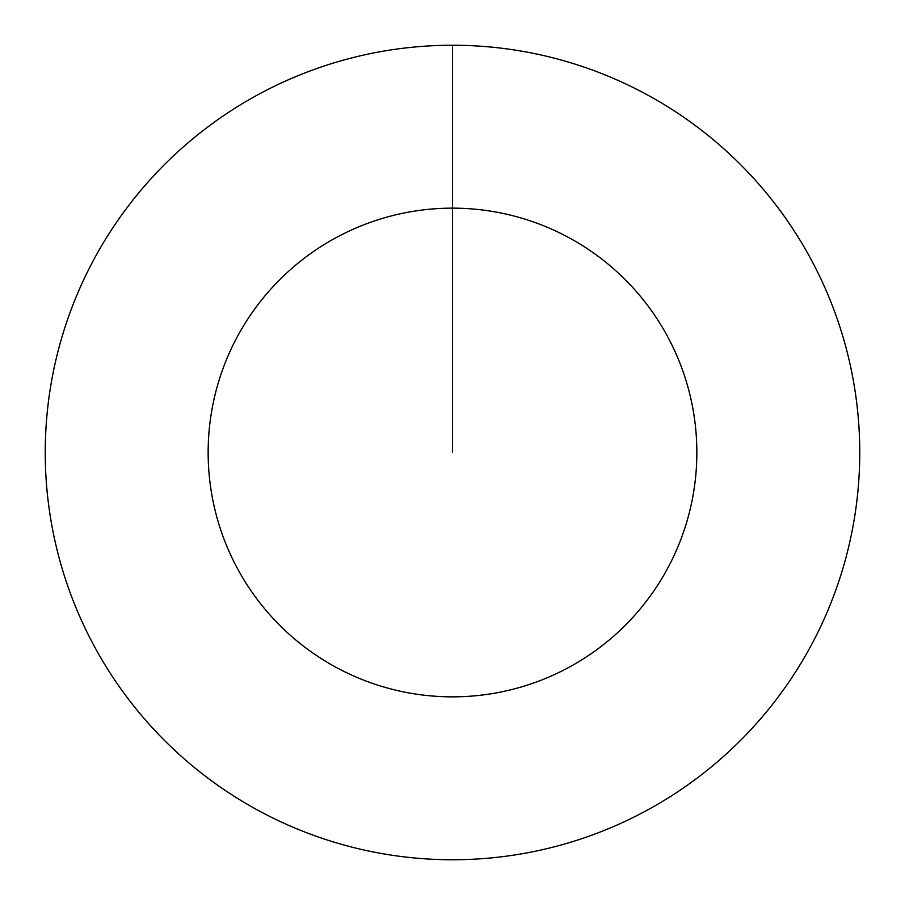 <?xml version="1.0" encoding="UTF-8"?>
<svg xmlns="http://www.w3.org/2000/svg" width="905" height="905" viewBox="0 0 905 905"><rect width="100%" height="100%" fill="white"/><g stroke="black" fill="none" stroke-linecap="round" stroke-linejoin="round"><path stroke-width="1.36" d="M452.5 45.25A407.25 407.25 0 0 1 859.75 452.5A407.25 407.25 0 0 1 452.5 859.75A407.25 407.25 0 0 1 45.25 452.5A407.25 407.25 0 0 1 452.5 45.25L452.5 208.15A244.35 244.35 0 0 1 696.85 452.5A244.35 244.35 0 0 1 452.5 696.85A244.35 244.35 0 0 1 208.15 452.5A244.35 244.35 0 0 1 452.5 208.15L452.5 452.5"/></g></svg>
